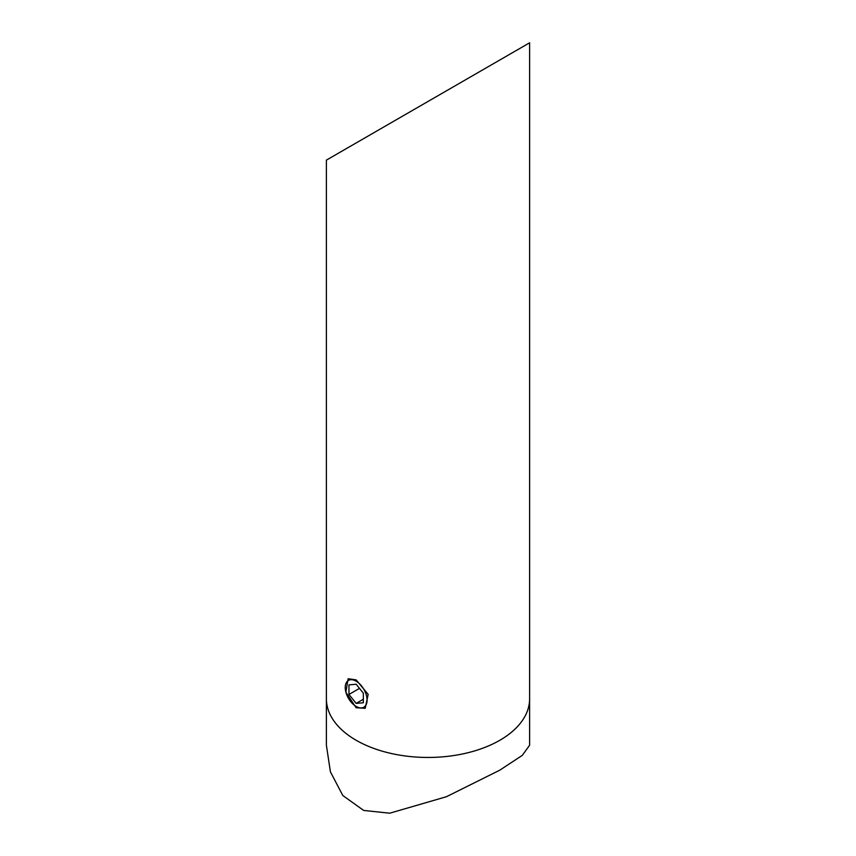<?xml version="1.0" encoding="UTF-8"?>
<svg xmlns="http://www.w3.org/2000/svg" width="856" height="856" viewBox="0 0 856 856"><rect width="100%" height="100%" fill="white"/><g stroke="black" fill="none" stroke-linecap="round" stroke-linejoin="round"><path stroke-width="1.28" d="M529.607 42.8L529.607 745.276L522.267 755.388L499.851 770.133L446.479 796.701L389.726 813.2L363.65 810.439L342.817 795.524L330.427 771.877L326.393 745.276L326.393 698.785A101.607 58.657 0 0 0 389.116 752.991A101.607 58.657 0 0 0 499.851 740.269A101.607 58.657 0 0 0 529.607 698.785A101.607 58.657 0 0 1 466.884 752.991A101.607 58.657 0 0 1 356.15 740.269A101.607 58.657 0 0 1 326.393 698.785L326.393 160.126L499.851 59.984C552.045 29.842 523.754 46.181 499.851 59.984M356.15 707.752L345.877 692.215L348.125 678.733L356.15 679.878L368.166 694.398L365.202 708.297L356.15 707.752M361.617 686.041A15.44 8.913 -120 0 0 345.236 687.507A15.44 8.913 -120 0 0 350.692 701.578A15.44 8.913 -120 0 0 356.15 706.425A15.44 8.913 -120 0 0 366.7 703.161A15.44 8.913 -120 0 0 361.617 686.041M356.15 703.397L363.34 702.755L363.34 693.167L356.15 684.233L348.97 684.875L348.97 694.451L356.15 703.397L363.34 699.245M359.488 688.385L348.97 694.451M356.15 706.425L357.305 707.088"/></g></svg>
